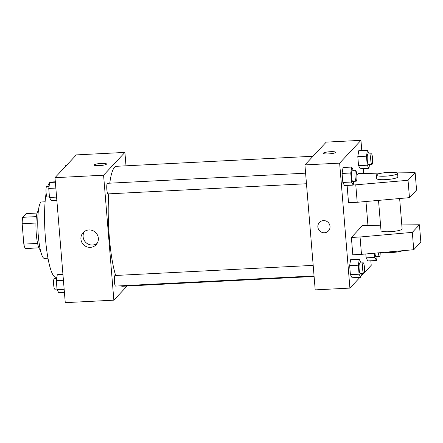 <?xml version="1.0" encoding="UTF-8"?>
<svg xmlns="http://www.w3.org/2000/svg" width="443" height="443" viewBox="0 0 443 443"><rect width="100%" height="100%" fill="white"/><g stroke="black" fill="none" stroke-linecap="round" stroke-linejoin="round"><path stroke-width="0.66" d="M37.6 243.412L23.822 244.115L22.15 223.743A18.977 3.4 87.1 0 1 22.632 217.319L26.104 213.604L37.112 213.039M23.822 244.115A18.977 3.4 87.1 0 0 25.201 248.562L38.89 247.858M40.319 249.752A19.431 3.483 -92.9 0 1 36.06 230.548A19.431 3.483 -92.9 0 1 38.342 211.012M35.949 223.039L22.15 223.743M36.398 216.616L22.632 217.319M47.994 258.241L44.45 258.424A28.263 5.061 -92.9 0 1 37.954 230.454A28.263 5.061 -92.9 0 1 41.564 201.969L45.108 201.786M56.876 277.246L55.857 277.296A47.694 8.544 -92.9 0 1 46.21 246.109A47.694 8.544 -92.9 0 1 46.127 193.104M47.717 186.359A47.694 8.544 -92.9 0 1 49.677 182.688M49.887 182.499A47.694 8.544 -92.9 0 1 50.989 182.029L55.325 181.807M127.075 286.04L113.857 300.166L65.259 302.652L54.987 177.682L76.301 154.9L124.898 152.414L126 165.815M313.018 156.252L116.31 166.308A60.06 10.759 87.1 0 0 109.753 183.186M108.712 193.851A60.06 10.759 87.1 0 0 115.645 275.474M120.983 285.813A60.06 10.759 87.1 0 0 122.445 286.272L314.098 276.476M113.857 300.166L103.584 175.201L124.898 152.414M305.604 173.174L107.455 183.302A5.299 0.947 87.1 0 0 106.78 188.646A5.299 0.947 87.1 0 0 107.998 193.89L306.473 183.745M314.054 275.945L115.579 286.089A5.299 0.947 -92.9 0 1 114.383 281.299A5.299 0.947 -92.9 0 1 114.875 275.59A5.299 0.947 -92.9 0 1 115.036 275.502L313.184 265.374M103.584 175.201L54.987 177.682M90.344 247.366A8.86 8.589 43.1 0 1 83.157 232.608A8.86 8.589 43.1 0 1 95.5 232.387A8.86 8.589 43.1 0 1 90.344 247.366M94.193 165.023A6.185 1.036 175.3 0 1 94.281 164.829A6.185 1.036 175.3 0 1 100.832 163.439A6.185 1.036 175.3 0 1 106.519 164.01A6.185 1.036 175.3 0 1 100.439 165.549A6.185 1.036 175.3 0 1 94.193 165.023A6.185 1.036 175.3 0 1 94.281 164.829A6.185 1.036 175.3 0 1 100.827 163.445A6.185 1.036 175.3 0 1 106.519 164.01M97.089 243.428A8.86 8.589 43.1 0 1 84.375 231.539M359.971 277.346L349.909 288.1L315.2 289.877L304.922 164.907L326.236 142.12L360.951 140.348L361.787 150.548M363.271 168.584L363.664 173.368M365.979 201.504L367.945 225.437M370.852 260.783L371.223 265.318L364.157 272.871M328.429 153.915A6.185 1.036 175.3 0 1 323.301 153.311A6.185 1.036 175.3 0 1 329.382 151.772A6.185 1.036 175.3 0 1 335.628 152.298A6.185 1.036 175.3 0 1 328.429 153.915M349.909 288.1L339.637 163.135L304.922 164.907M339.637 163.135L360.951 140.348M335.628 152.298A6.185 1.036 -4.7 0 0 329.382 151.777A6.185 1.036 -4.7 0 0 323.301 153.311M330.018 226.373A6.185 5.992 43.1 0 1 319.852 231.058A6.185 5.992 43.1 0 1 325.904 220.985A6.185 5.992 43.1 0 1 330.018 226.373M319.431 222.458A6.185 5.992 -136.9 0 0 319.852 231.058A6.185 5.992 -136.9 0 0 328.462 230.908M363.653 273.409L360.94 276.31M369.534 164.514L368.925 168.296L360.242 168.739L358.542 165.654L357.8 156.634L358.764 150.703L367.441 150.26L369.191 153.92M353.813 181.325L353.198 185.108L344.521 185.551L342.816 182.466L342.074 173.446L343.037 167.515L351.714 167.066L353.464 170.732M361.394 273.525L360.779 277.307L352.102 277.75L350.396 274.666L349.654 265.645L350.618 259.709L359.295 259.266L361.045 262.926M367.823 260.938L366.123 257.854L365.802 253.966L366.123 257.854L367.823 260.938L376.5 260.495L374.8 257.411L374.451 253.202M347.107 185.418L348.53 202.722L357.208 202.279L409.465 197.65L416.57 190.053L415.141 172.698L397 172.892M382.292 173.047L358.055 173.656L356.82 174.979M380.554 225.182L362.335 225.725L351.382 237.437L352.811 254.791L361.488 254.348L413.745 249.719L420.85 242.122L419.421 224.767L401.807 224.955M378.516 200.391L381.008 230.676A10.599 1.778 -4.7 0 0 390.754 231.65A10.599 1.778 -4.7 0 0 401.984 229.275A10.599 1.778 -4.7 0 0 402.133 228.937L399.636 198.519M351.382 237.437L360.059 236.994L412.317 232.365L419.421 224.767M384.435 252.316A10.599 1.778 -4.7 0 0 402.676 250.699M376.439 175.135L376.727 178.607A10.599 1.778 -4.7 0 0 386.473 179.581A10.599 1.778 -4.7 0 0 397.703 177.206A10.599 1.778 -4.7 0 0 397.853 176.868L397.57 173.396A10.599 1.778 175.3 0 1 387.149 176.037A10.599 1.778 175.3 0 1 376.439 175.135A10.599 1.778 175.3 0 1 388.782 172.366A10.599 1.778 175.3 0 1 397.57 173.396M353.209 185.052L408.036 180.29L415.141 172.698M408.036 180.29L409.465 197.65M412.317 232.365L413.745 249.719M355.779 184.925L357.208 202.279M360.059 236.994L361.488 254.348M64.423 292.452L58.769 292.74L57.069 289.656L56.327 280.64L57.285 274.704L62.939 274.416M64.163 289.296L57.069 289.656M63.421 280.275L56.327 280.64M56.676 278.486L54.284 278.608A5.299 0.947 87.1 0 0 53.609 283.952A5.299 0.947 87.1 0 0 54.827 289.196L57.02 289.08M56.842 200.253L51.189 200.546L49.489 197.456L48.747 188.441L49.705 182.505L55.358 182.217M56.582 197.096L49.489 197.456M55.84 188.076L48.747 188.441M49.095 186.287L46.709 186.409A5.299 0.947 87.1 0 0 46.028 191.753A5.299 0.947 87.1 0 0 47.246 196.997L49.439 196.886M65.271 166.69L65.431 165.693L66.24 165.654M62.557 169.591L62.43 169.597A5.299 0.947 87.1 0 0 62.048 170.129M360.779 277.307L359.074 274.217L358.332 265.202L359.295 259.266M363.238 262.815L359.766 262.992A5.299 0.947 87.1 0 0 359.09 268.336A5.299 0.947 87.1 0 0 360.309 273.58L363.781 273.403A5.299 0.947 87.1 0 0 363.936 273.314A5.299 0.947 87.1 0 0 364.428 267.605A5.299 0.947 87.1 0 0 363.238 262.815A5.299 0.947 87.1 0 0 362.562 268.159A5.299 0.947 87.1 0 0 363.781 273.403M352.102 277.75L350.396 274.666L349.654 265.645L350.618 259.709M359.074 274.217L350.396 274.666M358.332 265.202L349.654 265.645M353.198 185.108L351.498 182.023L350.756 173.003L351.714 167.066M355.657 170.616L352.185 170.793A5.299 0.947 87.1 0 0 351.509 176.137A5.299 0.947 87.1 0 0 352.728 181.381L356.2 181.204A5.299 0.947 87.1 0 0 356.355 181.115A5.299 0.947 87.1 0 0 356.848 175.411A5.299 0.947 87.1 0 0 355.657 170.616A5.299 0.947 87.1 0 0 354.981 175.96A5.299 0.947 87.1 0 0 356.2 181.204M344.521 185.551L342.816 182.466L342.074 173.446L343.037 167.515M351.498 182.023L342.816 182.466M350.756 173.003L342.074 173.446M377.115 256.713L376.5 260.495M374.944 253.158A5.299 0.947 87.1 0 0 376.029 256.768L379.501 256.591A5.299 0.947 87.1 0 0 379.662 256.503A5.299 0.947 87.1 0 0 380.216 252.687M374.8 257.411L366.123 257.854M378.4 252.853A5.299 0.947 87.1 0 0 379.501 256.591M368.925 168.296L367.219 165.211L366.477 156.191L367.441 150.26M371.384 153.804L367.911 153.981A5.299 0.947 87.1 0 0 367.236 159.325A5.299 0.947 87.1 0 0 368.454 164.569L371.921 164.392A5.299 0.947 87.1 0 0 372.081 164.303A5.299 0.947 87.1 0 0 372.574 158.6A5.299 0.947 87.1 0 0 371.384 153.804A5.299 0.947 87.1 0 0 370.702 159.148A5.299 0.947 87.1 0 0 371.921 164.392M360.242 168.739L358.542 165.654L357.8 156.634L358.764 150.703M367.219 165.211L358.542 165.654M366.477 156.191L357.8 156.634"/></g></svg>
